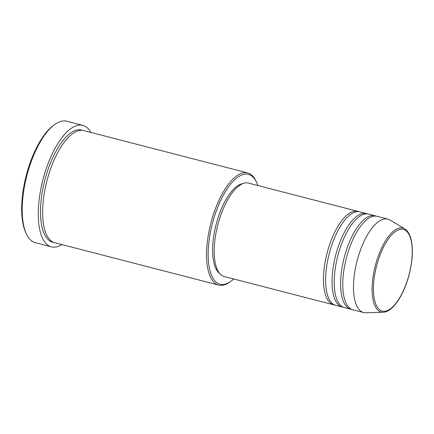 <?xml version="1.0" encoding="UTF-8"?>
<svg xmlns="http://www.w3.org/2000/svg" width="434" height="434" viewBox="0 0 434 434"><rect width="100%" height="100%" fill="white"/><g stroke="black" fill="none" stroke-linecap="round" stroke-linejoin="round"><path stroke-width="0.65" d="M334.712 304.994A48.266 19.242 -75.5 0 1 333.621 304.793A48.266 19.242 -75.5 0 1 327.442 251.785A48.266 19.242 -75.5 0 1 357.757 211.331A48.266 19.242 -75.5 0 1 358.809 211.689M343.283 307.207A48.266 19.242 -75.5 0 1 342.193 307.006L335.764 305.346A48.266 19.242 -75.5 0 1 329.585 252.338A48.266 19.242 -75.5 0 1 359.9 211.884L366.329 213.544A48.266 19.242 -75.5 0 1 367.381 213.902M342.193 307.006A48.266 19.242 -75.5 0 1 336.014 253.998A48.266 19.242 -75.5 0 1 366.329 213.544M351.855 309.42A48.266 19.242 -75.5 0 1 350.759 309.22L344.336 307.56A48.266 19.242 -75.5 0 1 338.157 254.552A48.266 19.242 -75.5 0 1 368.471 214.098L374.9 215.758A48.266 19.242 -75.5 0 1 375.952 216.116M350.759 309.22A48.266 19.242 -75.5 0 1 344.585 256.212A48.266 19.242 -75.5 0 1 374.9 215.758M383.222 312.203L365.873 312.784A48.266 19.242 -75.5 0 1 363.616 312.54L352.902 309.773A48.266 19.242 -75.5 0 1 346.728 256.765A48.266 19.242 -75.5 0 1 377.043 216.311L387.757 219.078A48.266 19.242 -75.5 0 1 389.846 219.957L404.748 228.87A43.329 17.279 -75.5 0 0 375.654 264.398A43.329 17.279 -75.5 0 0 383.222 312.203C392.591 312.1 403.506 295.7 408.861 275.764C412.918 260.08 413.434 247.152 410.401 236.975C409.126 233.123 407.238 230.421 404.748 228.87M257.834 185.524A56.708 22.611 104.5 0 0 256.559 182.296A56.708 22.611 104.5 0 0 212.828 221.91A56.708 22.611 104.5 0 0 231.018 281.189A56.708 22.611 104.5 0 0 233.693 278.986M231.018 281.189L229.874 282.019A57.917 23.094 -75.5 0 1 218.714 285.084A57.917 23.094 -75.5 0 1 211.304 221.476A57.917 23.094 -75.5 0 1 247.678 172.933A57.917 23.094 -75.5 0 1 255.962 181.021L256.559 182.296M26.403 233.953L25.807 232.673A61.536 24.537 -75.5 0 1 26.729 173.687A61.536 24.537 -75.5 0 1 53.523 125.366L54.662 124.542A62.746 25.02 104.5 0 0 27.347 173.806A62.746 25.02 104.5 0 0 26.403 233.953A62.746 25.02 104.5 0 0 35.376 242.714L51.445 246.865A62.746 25.02 -75.5 0 1 43.416 177.956A62.746 25.02 -75.5 0 1 82.823 125.366A62.746 25.02 -75.5 0 1 90.934 132.446M218.714 285.084L54.792 242.747A57.917 23.094 -75.5 0 1 47.382 179.139A57.917 23.094 -75.5 0 1 83.762 130.596L247.678 172.933M333.621 304.793L224.34 276.567A48.266 19.242 -75.5 0 1 218.166 223.559A48.266 19.242 -75.5 0 1 248.481 183.11L357.757 211.331M219.723 273.496A47.056 18.765 -75.5 0 1 216.479 223.163A47.056 18.765 -75.5 0 1 242.953 183.56M61.97 244.597A62.746 25.02 -75.5 0 1 51.445 246.865M363.616 312.54A48.266 19.242 -75.5 0 1 357.442 259.532A48.266 19.242 -75.5 0 1 387.757 219.078M82.823 125.366L66.755 121.216A62.746 25.02 104.5 0 0 54.662 124.542M376.891 264.751A42.163 16.812 104.5 0 0 381.779 310.912A42.163 16.812 104.5 0 0 408.768 275.72A42.163 16.812 104.5 0 0 403.88 229.564A42.163 16.812 104.5 0 0 376.891 264.751M53.74 242.405A57.917 23.094 -75.5 0 1 45.239 178.586A57.917 23.094 -75.5 0 1 82.672 130.379"/></g></svg>
